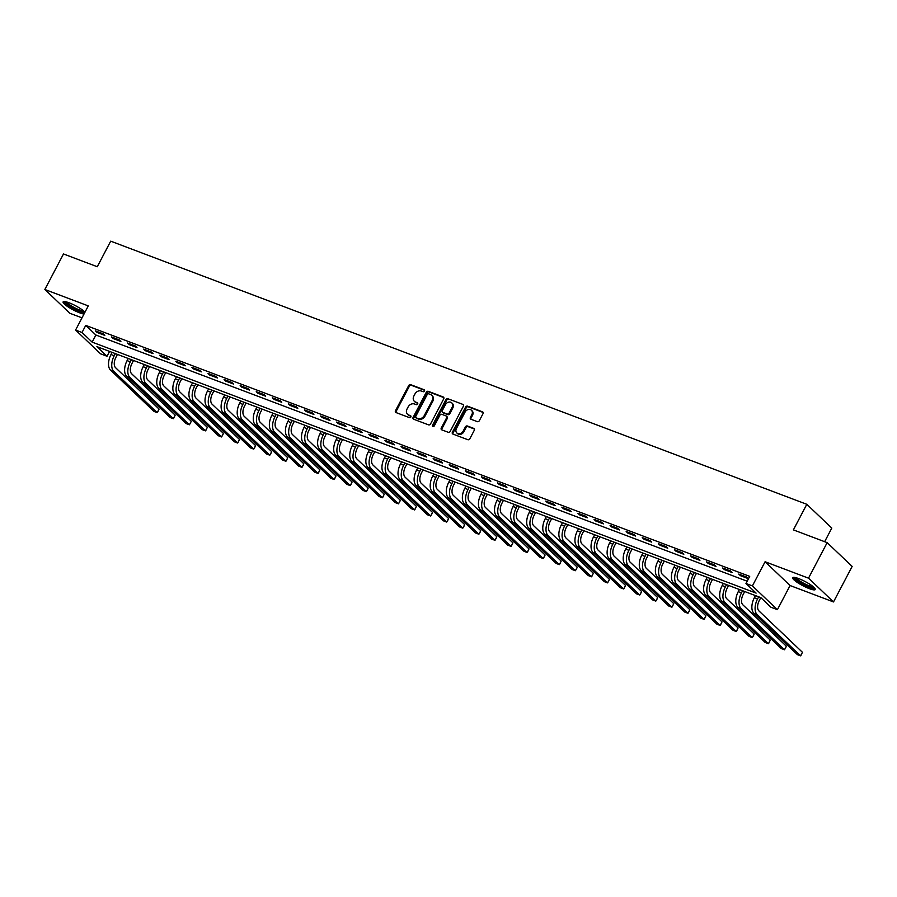 <?xml version="1.0" encoding="UTF-8"?>
<svg xmlns="http://www.w3.org/2000/svg" width="897" height="897" viewBox="0 0 897 897"><rect width="100%" height="100%" fill="white"/><g stroke="black" fill="none" stroke-linecap="round" stroke-linejoin="round"><path stroke-width="1.35" d="M424.46 391.047A1.121 0.919 -46.4 0 0 424.09 389.747L410.68 384.667A1.603 1.312 -46.4 0 0 408.684 385.587L395.499 410.691A1.603 1.312 -46.4 0 0 396.026 412.564L409.447 417.632A1.121 0.919 -46.4 0 0 410.478 415.681L408.74 415.019A5.135 4.216 -46.4 0 1 407.541 414.279A5.135 4.216 -46.4 0 1 407.036 409.032L408.135 406.946A5.135 4.216 -46.4 0 1 414.526 404.009L416.264 404.659A1.121 0.919 -46.4 0 0 417.284 402.708L415.546 402.058A5.135 4.216 -46.4 0 1 414.358 401.307A5.135 4.216 -46.4 0 1 413.853 396.059L414.952 393.974A5.135 4.216 -46.4 0 1 421.332 391.036L423.07 391.697A1.121 0.919 -46.4 0 0 424.46 391.047M798.689 578.599A12.737 2.377 -152.3 0 0 792.679 577.69A12.737 2.377 -152.3 0 0 797.624 582.646A12.737 2.377 -152.3 0 0 809.229 588.623A12.737 2.377 -152.3 0 0 815.238 589.531A12.737 2.377 -152.3 0 0 810.283 584.564A12.737 2.377 -152.3 0 0 798.689 578.599M84.98 312.178A12.737 2.377 -152.3 0 0 69.125 302.805A12.737 2.377 -152.3 0 0 63.115 301.897A12.737 2.377 -152.3 0 0 68.06 306.864A12.737 2.377 -152.3 0 0 79.665 312.829A12.737 2.377 -152.3 0 0 83.993 314.062M477.316 421.646A1.603 1.312 -46.4 0 0 479.312 420.727L483.001 413.685A1.603 1.312 -46.4 0 0 482.474 411.813L467.572 406.173A1.603 1.312 -46.4 0 0 465.577 407.092L452.402 432.197A1.603 1.312 -46.4 0 0 452.929 434.07L467.83 439.698A1.603 1.312 -46.4 0 0 469.826 438.79L474.289 430.28A1.603 1.312 -46.4 0 0 473.762 428.407L467.382 425.997A1.603 1.312 -46.4 0 0 465.386 426.916L463.177 431.132A4.294 3.521 -46.4 0 1 456.842 432.959A4.294 3.521 -46.4 0 1 456.416 428.575L465.095 412.048A4.294 3.521 -46.4 0 1 471.43 410.221A4.294 3.521 -46.4 0 1 471.856 414.605L470.409 417.363A1.603 1.312 -46.4 0 0 470.936 419.235L477.316 421.646M745.968 583.476L752.404 585.909L777.396 609.68L770.96 607.247L760.824 597.615L96.887 346.623L107.023 356.266L100.587 353.833L75.595 330.051L82.031 332.484L92.156 342.127L756.104 593.108L745.968 583.476L749.701 576.367L85.753 325.387L82.031 332.484M75.595 330.051L88.276 305.899L44.85 289.484L63.496 253.963L97.28 266.734L110.701 241.158L806.807 504.305L793.385 529.88L827.157 542.651L808.511 578.173L765.085 561.746L752.404 585.909M443.723 398.84A1.603 1.312 -46.4 0 0 443.196 396.967L428.295 391.327A1.603 1.312 -46.4 0 0 426.299 392.247L413.113 417.352A1.603 1.312 -46.4 0 0 413.652 419.224L428.553 424.853A1.603 1.312 -46.4 0 0 430.549 423.933L443.723 398.84M447.928 398.75L462.841 404.39A1.603 1.312 -46.4 0 1 463.368 406.263L450.182 431.367A1.603 1.312 -46.4 0 1 448.197 432.276L441.817 429.865A1.603 1.312 -46.4 0 1 441.279 427.992L446.628 417.811A1.603 1.312 -46.4 0 0 446.101 415.939L441.862 414.347A1.603 1.312 -46.4 0 0 439.866 415.266L434.305 425.862A1.121 0.919 -46.4 0 1 432.533 425.189L445.932 399.67A1.603 1.312 -46.4 0 1 447.928 398.75L462.841 404.39M827.157 542.651L852.15 566.422L833.504 601.943L808.511 578.173M44.85 289.484L69.843 313.266L81.997 317.863M85.753 325.387L95.889 335.018L747.156 581.211M97.089 332.473L104.814 335.388L103.121 333.785L95.396 330.87L97.089 332.473L97.515 331.666M113.168 338.55L120.893 341.477L119.2 339.862L111.486 336.947L113.168 338.55L113.594 337.743M129.258 344.639L136.972 347.554L135.29 345.95L127.565 343.024L129.258 344.639L129.684 343.831M145.336 350.716L153.062 353.631L151.369 352.028L143.655 349.112L145.336 350.716L145.763 349.908M161.426 356.793L169.141 359.708L167.459 358.105L159.733 355.19L161.426 356.793L161.852 355.986M177.505 362.87L185.231 365.797L183.537 364.182L175.823 361.267L177.505 362.87L177.931 362.063M193.595 368.959L201.309 371.874L199.627 370.27L191.902 367.344L193.595 368.959L194.021 368.151M209.674 375.036L217.399 377.951L215.706 376.348L207.992 373.432L209.674 375.036L210.1 374.228M225.764 381.113L233.478 384.039L231.796 382.425L224.071 379.509L225.764 381.113L226.179 380.306M241.842 387.19L249.568 390.117L247.875 388.513L240.149 385.587L241.842 387.19L242.268 386.383M257.932 393.278L265.647 396.194L263.953 394.59L256.239 391.664L257.932 393.278L258.347 392.471M274.011 399.356L281.736 402.271L280.043 400.667L272.318 397.752L274.011 399.356L274.437 398.548M290.09 405.433L297.815 408.359L296.122 406.745L288.408 403.829L290.09 405.433L290.516 404.625M306.18 411.521L313.894 414.436L312.212 412.833L304.487 409.907L306.18 411.521L306.606 410.703M322.258 417.598L329.984 420.514L328.291 418.91L320.577 415.995L322.258 417.598L322.685 416.791M338.348 423.676L346.063 426.591L344.381 424.987L336.655 422.072L338.348 423.676L338.774 422.868M354.427 429.753L362.153 432.679L360.459 431.065L352.745 428.149L354.427 429.753L354.853 428.945M370.517 435.841L378.231 438.756L376.549 437.153L368.824 434.226L370.517 435.841L370.943 435.034M386.596 441.918L394.321 444.834L392.628 443.23L384.914 440.315L386.596 441.918L387.022 441.111M402.686 447.995L410.4 450.911L408.718 449.307L400.993 446.392L402.686 447.995L403.101 447.188M418.764 454.073L426.49 456.999L424.797 455.384L417.083 452.469L418.764 454.073L419.191 453.265M434.854 460.161L442.569 463.076L440.887 461.473L433.161 458.546L434.854 460.161L435.269 459.354M450.933 466.238L458.659 469.153L456.965 467.55L449.24 464.635L450.933 466.238L451.359 465.431M467.012 472.315L474.737 475.231L473.044 473.627L465.33 470.712L467.012 472.315L467.438 471.508M483.102 478.393L490.816 481.319L489.134 479.704L481.409 476.789L483.102 478.393L483.528 477.585M499.18 484.481L506.906 487.396L505.213 485.793L497.499 482.866L499.18 484.481L499.607 483.674M515.27 490.558L522.985 493.473L521.303 491.87L513.577 488.955L515.27 490.558L515.697 489.751M531.349 496.635L539.075 499.551L537.381 497.947L529.667 495.032L531.349 496.635L531.775 495.828M547.439 502.712L555.153 505.639L553.471 504.024L545.746 501.109L547.439 502.712L547.865 501.905M563.518 508.801L571.243 511.716L569.55 510.113L561.836 507.186L563.518 508.801L563.944 507.994M579.608 514.878L587.322 517.793L585.64 516.19L577.915 513.275L579.608 514.878L580.034 514.071M595.686 520.955L603.412 523.87L601.719 522.267L594.005 519.352L595.686 520.955L596.113 520.148M611.776 527.032L619.491 529.959L617.809 528.344L610.083 525.429L611.776 527.032L612.191 526.225M627.855 533.121L635.581 536.036L633.887 534.433L626.162 531.506L627.855 533.121L628.281 532.313M643.945 539.198L651.659 542.113L649.966 540.51L642.252 537.595L643.945 539.198L644.36 538.391M660.024 545.275L667.749 548.19L666.056 546.587L658.331 543.672L660.024 545.275L660.45 544.468M676.103 551.352L683.828 554.279L682.135 552.664L674.421 549.749L676.103 551.352L676.529 550.545M692.192 557.441L699.907 560.356L698.225 558.753L690.499 555.826L692.192 557.441L692.619 556.633M708.271 563.518L715.997 566.433L714.304 564.83L706.589 561.914L708.271 563.518L708.697 562.711M724.361 569.595L732.075 572.51L730.393 570.907L722.668 567.992L724.361 569.595L724.787 568.788M740.44 575.672L748.165 578.599L746.472 576.984L738.758 574.069L740.44 575.672L740.866 574.865M824.646 541.698L831.799 528.075L806.807 504.305M765.085 561.746L790.078 585.528L833.504 601.943M790.078 585.528L777.396 609.68M109.569 351.422L107.023 356.266M95.889 335.018L92.156 342.127M414.358 401.307L415.031 401.957A5.135 4.216 -46.4 0 0 416.219 402.697L415.546 402.058M417.767 403.28L416.219 402.697M407.541 414.279L408.225 414.919A5.135 4.216 -46.4 0 0 409.413 415.67L408.74 415.019M410.961 416.253L409.413 415.67M424.584 390.318L411.353 385.306A1.603 1.312 -46.4 0 0 409.357 386.226L396.171 411.331A1.603 1.312 -46.4 0 0 396.07 412.575M443.836 397.595L428.968 391.967A1.603 1.312 -46.4 0 0 426.972 392.886L413.797 417.991A1.603 1.312 -46.4 0 0 413.685 419.235M428.654 393.805A1.121 0.919 -46.4 0 0 427.264 394.445L415.692 416.488A1.121 0.919 -46.4 0 0 416.062 417.789L417.89 418.484A5.135 4.216 -46.4 0 0 424.281 415.546L432.186 400.488A5.135 4.216 -46.4 0 0 431.681 395.241A5.135 4.216 -46.4 0 0 430.493 394.501L428.654 393.805M416.298 418.024A1.121 0.919 -46.4 0 0 416.735 418.439L416.062 417.789M431.681 395.241L432.354 395.891A5.135 4.216 -46.4 0 1 432.859 401.127L424.954 416.197A5.135 4.216 -46.4 0 1 418.574 419.134L416.735 418.439M446.471 416.174L447.143 416.813A1.603 1.312 -46.4 0 1 447.3 418.462L441.963 428.643A1.603 1.312 -46.4 0 0 441.851 429.887M448.612 399.4A1.603 1.312 -46.4 0 0 446.616 400.309L433.217 425.84A1.121 0.919 -46.4 0 0 433.094 426.546M452.178 407.249A4.294 3.521 -46.4 0 0 451.752 402.865A4.294 3.521 -46.4 0 0 445.417 404.693L442.356 410.523A1.603 1.312 -46.4 0 0 442.894 412.396L447.121 413.988A1.603 1.312 -46.4 0 0 449.117 413.069L452.178 407.249L452.85 407.888A4.294 3.521 -46.4 0 0 452.424 403.504L451.752 402.865M442.524 412.16L443.196 412.799A1.603 1.312 -46.4 0 0 443.567 413.035L442.894 412.396M452.85 407.888L449.789 413.719A1.603 1.312 -46.4 0 1 447.794 414.638L443.567 413.035M471.43 410.221L472.102 410.86A4.294 3.521 -46.4 0 1 472.528 415.244L471.082 418.002A1.603 1.312 -46.4 0 0 470.97 419.247M456.842 432.959L457.515 433.61A4.294 3.521 -46.4 0 0 463.85 431.771L463.177 431.132M474.401 429.035L468.055 426.636A1.603 1.312 -46.4 0 0 466.07 427.555L463.85 431.771M483.113 412.441L468.245 406.823A1.603 1.312 -46.4 0 0 466.249 407.731L453.075 432.836A1.603 1.312 -46.4 0 0 452.963 434.081M117.451 354.393L115.904 357.354A8.163 4.407 110.7 0 0 115.545 367.669L159.072 409.088L158.433 410.624L157.21 412.642L113.684 371.223A12.255 6.604 -69.3 0 1 114.211 355.75L115.343 353.597M159.072 409.088L157.21 412.642L153.992 411.42L110.466 370.013A12.255 6.604 -69.3 0 1 110.993 354.528L112.125 352.386M133.541 360.482L131.982 363.431A8.163 4.407 110.7 0 0 131.635 373.757L175.162 415.165L173.771 418.125L173.3 418.72L129.762 377.301A12.255 6.604 -69.3 0 1 130.289 361.827L131.422 359.686M175.162 415.165L173.3 418.72L170.082 417.497L126.544 376.09A12.255 6.604 -69.3 0 1 127.082 360.616L128.204 358.464M149.62 366.559L148.072 369.519A8.163 4.407 110.7 0 0 147.713 379.835L191.24 421.242L190.601 422.779L189.379 424.797L145.852 383.389A12.255 6.604 -69.3 0 1 146.379 367.905L147.512 365.763M191.24 421.242L189.379 424.797L186.161 423.586L142.634 382.167A12.255 6.604 -69.3 0 1 143.161 366.694L144.294 364.541M165.698 372.636L164.151 375.596A8.163 4.407 110.7 0 0 163.803 385.912L207.33 427.331L205.94 430.28L205.458 430.874L161.931 389.466A12.255 6.604 -69.3 0 1 162.458 373.993L163.59 371.84M207.33 427.331L205.458 430.874L202.251 429.663L158.713 388.244A12.255 6.604 -69.3 0 1 159.24 372.771L160.372 370.629M181.788 378.713L180.23 381.673A8.163 4.407 110.7 0 0 179.882 391.989L223.409 433.408L222.77 434.944L221.548 436.962L178.021 395.543A12.255 6.604 -69.3 0 1 178.548 380.07L179.669 377.917M223.409 433.408L221.548 436.962L218.33 435.74L174.803 394.332A12.255 6.604 -69.3 0 1 175.33 378.848L176.462 376.706M84.699 311.876A11.022 2.063 27.7 0 1 74.103 308.546A11.022 2.063 27.7 0 1 65.189 301.672A11.022 2.063 27.7 0 1 65.201 301.639M66.456 301.93A10.215 1.906 -152.3 0 0 74.473 307.66A10.215 1.906 -152.3 0 0 83.746 311.001M63.878 301.538A12.659 2.366 -152.3 0 0 72.848 308.22A12.659 2.366 -152.3 0 0 84.61 312.896M814.263 587.67A11.022 2.063 27.7 0 1 809.116 586.806A11.022 2.063 27.7 0 1 799.249 581.761A11.022 2.063 27.7 0 1 794.764 577.433M796.02 577.713A10.215 1.906 -152.3 0 0 809.15 585.775A10.215 1.906 -152.3 0 0 813.31 586.795M793.441 577.332A12.659 2.366 -152.3 0 0 809.789 587.457A12.659 2.366 -152.3 0 0 815.093 588.701M197.867 384.802L196.32 387.751A8.163 4.407 110.7 0 0 195.961 398.077L239.499 439.485L238.109 442.445L237.627 443.04L194.1 401.621A12.255 6.604 -69.3 0 1 194.627 386.147L195.759 384.006M239.499 439.485L237.627 443.04L234.42 441.829L190.882 400.41A12.255 6.604 -69.3 0 1 191.409 384.936L192.541 382.784M213.957 390.879L212.398 393.839A8.163 4.407 110.7 0 0 212.051 404.155L255.578 445.562L254.939 447.098L253.716 449.117L210.19 407.709A12.255 6.604 -69.3 0 1 210.717 392.224L211.838 390.083M255.578 445.562L253.716 449.117L250.498 447.906L206.972 406.487A12.255 6.604 -69.3 0 1 207.499 391.014L208.62 388.861M230.036 396.956L228.488 399.916A8.163 4.407 110.7 0 0 228.13 410.232L271.668 451.651L271.017 453.187L269.795 455.194L226.268 413.786A12.255 6.604 -69.3 0 1 226.795 398.313L227.928 396.16M271.668 451.651L269.795 455.194L266.577 453.983L223.05 412.564A12.255 6.604 -69.3 0 1 223.577 397.091L224.71 394.949M246.126 403.045L244.567 405.993A8.163 4.407 110.7 0 0 244.219 416.309L287.746 457.728L286.356 460.688L285.885 461.282L242.347 419.863A12.255 6.604 -69.3 0 1 242.885 404.39L244.006 402.237M287.746 457.728L285.885 461.282L282.667 460.06L239.14 418.652A12.255 6.604 -69.3 0 1 239.667 403.179L240.788 401.026M262.204 409.122L260.657 412.071A8.163 4.407 110.7 0 0 260.298 422.397L303.836 463.805L303.186 465.341L301.964 467.359L258.437 425.94A12.255 6.604 -69.3 0 1 258.964 410.467L260.096 408.326M303.836 463.805L301.964 467.359L298.746 466.148L255.219 424.73A12.255 6.604 -69.3 0 1 255.746 409.256L256.878 407.103M278.294 415.199L276.736 418.159A8.163 4.407 110.7 0 0 276.388 428.474L319.915 469.882L318.525 472.842L318.054 473.437L274.516 432.029A12.255 6.604 -69.3 0 1 275.054 416.544L276.175 414.403M319.915 469.882L318.054 473.437L314.836 472.226L271.309 430.807A12.255 6.604 -69.3 0 1 271.836 415.333L272.957 413.181M294.373 421.276L292.826 424.236A8.163 4.407 110.7 0 0 292.467 434.552L335.994 475.971L335.355 477.507L334.133 479.514L290.606 438.106A12.255 6.604 -69.3 0 1 291.133 422.633L292.265 420.48M335.994 475.971L334.133 479.514L330.915 478.303L287.388 436.884A12.255 6.604 -69.3 0 1 287.915 421.411L289.047 419.269M310.463 427.364L308.904 430.313A8.163 4.407 110.7 0 0 308.557 440.629L352.084 482.048L350.693 485.008L350.222 485.602L306.684 444.183A12.255 6.604 -69.3 0 1 307.223 428.71L308.344 426.557M352.084 482.048L350.222 485.602L347.004 484.38L303.466 442.972A12.255 6.604 -69.3 0 1 304.005 427.499L305.126 425.346M326.542 433.442L324.994 436.402A8.163 4.407 110.7 0 0 324.636 446.717L368.162 488.125L367.523 489.661L366.301 491.679L322.774 450.26A12.255 6.604 -69.3 0 1 323.301 434.787L324.434 432.646M368.162 488.125L366.301 491.679L363.083 490.468L319.556 449.049A12.255 6.604 -69.3 0 1 320.083 433.576L321.216 431.423M342.62 439.519L341.073 442.479A8.163 4.407 110.7 0 0 340.725 452.794L384.252 494.202L382.862 497.162L382.391 497.757L338.853 456.349A12.255 6.604 -69.3 0 1 339.38 440.876L340.512 438.723M384.252 494.202L382.391 497.757L379.173 496.546L335.635 455.127A12.255 6.604 -69.3 0 1 336.173 439.653L337.294 437.501M358.71 445.596L357.152 448.556A8.163 4.407 110.7 0 0 356.804 458.872L400.331 500.291L399.692 501.827L398.47 503.845L354.943 462.426A12.255 6.604 -69.3 0 1 355.47 446.953L356.591 444.8M400.331 500.291L398.47 503.845L395.252 502.623L351.725 461.215A12.255 6.604 -69.3 0 1 352.252 445.731L353.384 443.589M374.789 451.684L373.242 454.633A8.163 4.407 110.7 0 0 372.883 464.949L416.421 506.368L415.031 509.328L414.549 509.922L371.022 468.503A12.255 6.604 -69.3 0 1 371.549 453.03L372.681 450.877M416.421 506.368L414.549 509.922L411.342 508.7L367.804 467.292A12.255 6.604 -69.3 0 1 368.331 451.819L369.463 449.666M390.879 457.762L389.32 460.722A8.163 4.407 110.7 0 0 388.973 471.037L432.5 512.445L431.861 513.981L430.638 515.999L387.112 474.58A12.255 6.604 -69.3 0 1 387.639 459.107L388.76 456.965M432.5 512.445L430.638 515.999L427.421 514.788L383.894 473.369A12.255 6.604 -69.3 0 1 384.421 457.896L385.553 455.743M406.958 463.839L405.41 466.799A8.163 4.407 110.7 0 0 405.052 477.114L448.59 518.533L447.939 520.069L446.717 522.076L403.19 480.669A12.255 6.604 -69.3 0 1 403.717 465.195L404.85 463.043M448.59 518.533L446.717 522.076L443.499 520.865L399.972 479.447A12.255 6.604 -69.3 0 1 400.499 463.973L401.632 461.82M423.048 469.916L421.489 472.876A8.163 4.407 110.7 0 0 421.142 483.191L464.668 524.61L464.018 526.147L462.807 528.165L419.28 486.746A12.255 6.604 -69.3 0 1 419.807 471.273L420.928 469.12M464.668 524.61L462.807 528.165L459.589 526.943L416.062 485.535A12.255 6.604 -69.3 0 1 416.589 470.05L417.71 467.909M439.126 476.004L437.579 478.953A8.163 4.407 110.7 0 0 437.22 489.269L480.758 530.688L480.108 532.224L478.886 534.242L435.359 492.823A12.255 6.604 -69.3 0 1 435.886 477.35L437.018 475.197M480.758 530.688L478.886 534.242L475.668 533.02L432.141 491.612A12.255 6.604 -69.3 0 1 432.668 476.139L433.8 473.986M455.216 482.081L453.658 485.042A8.163 4.407 110.7 0 0 453.31 495.357L496.837 536.765L495.447 539.725L494.976 540.319L451.438 498.911A12.255 6.604 -69.3 0 1 451.976 483.427L453.097 481.285M496.837 536.765L494.976 540.319L491.758 539.108L448.231 497.689A12.255 6.604 -69.3 0 1 448.758 482.216L449.879 480.063M471.295 488.159L469.748 491.119A8.163 4.407 110.7 0 0 469.389 501.434L512.916 542.853L512.277 544.389L511.055 546.396L467.528 504.989A12.255 6.604 -69.3 0 1 468.055 489.515L469.187 487.363M512.916 542.853L511.055 546.396L507.837 545.185L464.31 503.766A12.255 6.604 -69.3 0 1 464.837 488.293L465.969 486.14M487.385 494.236L485.826 497.196A8.163 4.407 110.7 0 0 485.479 507.511L529.006 548.93L527.615 551.89L527.144 552.485L483.606 511.066A12.255 6.604 -69.3 0 1 484.145 495.593L485.266 493.44M529.006 548.93L527.144 552.485L523.926 551.263L480.388 509.855A12.255 6.604 -69.3 0 1 480.927 494.37L482.048 492.229M503.464 500.324L501.916 503.273A8.163 4.407 110.7 0 0 501.558 513.589L545.084 555.008L544.445 556.544L543.223 558.562L499.696 517.143A12.255 6.604 -69.3 0 1 500.223 501.67L501.356 499.517M545.084 555.008L543.223 558.562L540.005 557.34L496.478 515.932A12.255 6.604 -69.3 0 1 497.005 500.459L498.138 498.306M519.542 506.401L517.995 509.361A8.163 4.407 110.7 0 0 517.647 519.677L561.174 561.085L559.784 564.045L559.313 564.639L515.775 523.231A12.255 6.604 -69.3 0 1 516.302 507.747L517.434 505.605M561.174 561.085L559.313 564.639L556.095 563.428L512.557 522.009A12.255 6.604 -69.3 0 1 513.095 506.536L514.216 504.383M535.632 512.479L534.074 515.439A8.163 4.407 110.7 0 0 533.726 525.754L577.253 567.173L576.614 568.709L575.392 570.716L531.865 529.308A12.255 6.604 -69.3 0 1 532.392 513.835L533.524 511.682M577.253 567.173L575.392 570.716L572.174 569.505L528.647 528.086A12.255 6.604 -69.3 0 1 529.174 512.613L530.306 510.46M551.711 518.556L550.164 521.516A8.163 4.407 110.7 0 0 549.805 531.831L593.343 573.25L591.953 576.21L591.471 576.805L547.944 535.386A12.255 6.604 -69.3 0 1 548.471 519.912L549.603 517.76M593.343 573.25L591.471 576.805L588.264 575.582L544.726 534.175A12.255 6.604 -69.3 0 1 545.253 518.69L546.385 516.549M567.801 524.644L566.242 527.593A8.163 4.407 110.7 0 0 565.895 537.92L609.422 579.327L608.783 580.864L607.561 582.882L564.034 541.463A12.255 6.604 -69.3 0 1 564.561 525.99L565.682 523.837M609.422 579.327L607.561 582.882L604.343 581.66L560.816 540.252A12.255 6.604 -69.3 0 1 561.343 524.779L562.475 522.626M583.88 530.721L582.332 533.681A8.163 4.407 110.7 0 0 581.974 543.997L625.512 585.405L624.121 588.365L623.639 588.959L580.112 547.551A12.255 6.604 -69.3 0 1 580.639 532.067L581.772 529.925M625.512 585.405L623.639 588.959L620.421 587.748L576.894 546.329A12.255 6.604 -69.3 0 1 577.421 530.856L578.554 528.703M599.97 536.798L598.411 539.759A8.163 4.407 110.7 0 0 598.064 550.074L641.59 591.493L640.94 593.029L639.729 595.036L596.202 553.628A12.255 6.604 -69.3 0 1 596.729 538.155L597.851 536.002M641.59 591.493L639.729 595.036L636.511 593.825L592.984 552.406A12.255 6.604 -69.3 0 1 593.511 536.933L594.633 534.791M616.048 542.876L614.501 545.836A8.163 4.407 110.7 0 0 614.142 556.151L657.68 597.57L657.03 599.106L655.808 601.125L612.281 559.706A12.255 6.604 -69.3 0 1 612.808 544.232L613.94 542.08M657.68 597.57L655.808 601.125L652.59 599.902L609.063 558.495A12.255 6.604 -69.3 0 1 609.59 543.01L610.722 540.869M632.138 548.964L630.58 551.913A8.163 4.407 110.7 0 0 630.232 562.24L673.759 603.647L672.369 606.607L671.898 607.202L628.36 565.783A12.255 6.604 -69.3 0 1 628.898 550.31L630.019 548.157M673.759 603.647L671.898 607.202L668.68 605.98L625.153 564.572A12.255 6.604 -69.3 0 1 625.68 549.099L626.801 546.946M648.217 555.041L646.67 558.001A8.163 4.407 110.7 0 0 646.311 568.317L689.849 609.725L689.199 611.261L687.977 613.279L644.45 571.871A12.255 6.604 -69.3 0 1 644.977 556.387L646.109 554.245M689.849 609.725L687.977 613.279L684.759 612.068L641.232 570.649A12.255 6.604 -69.3 0 1 641.759 555.176L642.891 553.023M664.307 561.118L662.748 564.078A8.163 4.407 110.7 0 0 662.401 574.394L705.928 615.813L704.537 618.762L704.067 619.356L660.528 577.948A12.255 6.604 -69.3 0 1 661.067 562.475L662.188 560.322M705.928 615.813L704.067 619.356L700.849 618.145L657.31 576.726A12.255 6.604 -69.3 0 1 657.849 561.253L658.97 559.111M680.386 567.196L678.838 570.156A8.163 4.407 110.7 0 0 678.48 580.471L722.007 621.89L721.367 623.426L720.145 625.444L676.618 584.025A12.255 6.604 -69.3 0 1 677.145 568.552L678.278 566.399M722.007 621.89L720.145 625.444L716.927 624.222L673.4 582.815A12.255 6.604 -69.3 0 1 673.927 567.33L675.06 565.188M696.476 573.284L694.917 576.233A8.163 4.407 110.7 0 0 694.57 586.56L738.096 627.967L736.706 630.927L736.235 631.522L692.697 590.103A12.255 6.604 -69.3 0 1 693.224 574.629L694.356 572.477M738.096 627.967L736.235 631.522L733.017 630.299L689.479 588.892A12.255 6.604 -69.3 0 1 690.017 573.418L691.139 571.266M712.554 579.361L711.007 582.321A8.163 4.407 110.7 0 0 710.648 592.637L754.175 634.044L753.536 635.581L752.314 637.599L708.787 596.191A12.255 6.604 -69.3 0 1 709.314 580.707L710.446 578.565M754.175 634.044L752.314 637.599L749.096 636.388L705.569 594.969A12.255 6.604 -69.3 0 1 706.096 579.496L707.228 577.343M728.633 585.438L727.086 588.398A8.163 4.407 110.7 0 0 726.738 598.714L770.265 640.133L768.875 643.082L768.393 643.676L724.866 602.268A12.255 6.604 -69.3 0 1 725.393 586.795L726.525 584.642M770.265 640.133L768.393 643.676L765.186 642.465L721.648 601.046A12.255 6.604 -69.3 0 1 722.175 585.573L723.307 583.431M744.723 591.515L743.164 594.476A8.163 4.407 110.7 0 0 742.817 604.791L786.344 646.21L785.705 647.746L784.483 649.764L740.956 608.345A12.255 6.604 -69.3 0 1 741.483 592.872L742.604 590.719M786.344 646.21L784.483 649.764L781.265 648.542L737.738 607.134A12.255 6.604 -69.3 0 1 738.265 591.65L739.397 589.508M760.802 597.604L759.254 600.553A8.163 4.407 110.7 0 0 758.896 610.879L802.434 652.287L801.043 655.247L800.561 655.842L757.034 614.423A12.255 6.604 -69.3 0 1 757.561 598.949L758.694 596.808M802.434 652.287L800.561 655.842L797.355 654.619L753.816 613.212A12.255 6.604 -69.3 0 1 754.343 597.738L755.476 595.586M396.171 411.331L395.499 410.691M409.357 386.226L408.684 385.587M411.353 385.306L410.68 384.667M413.797 417.991L413.113 417.352M426.972 392.886L426.299 392.247M428.968 391.967L428.295 391.327M443.824 397.562L443.196 396.967M418.574 419.134L417.89 418.484M424.954 416.197L424.281 415.546M432.859 401.127L432.186 400.488M441.963 428.643L441.279 427.992M447.3 418.462L446.628 417.811M433.217 425.84L432.533 425.189M446.616 400.309L445.932 399.67M447.794 414.638L447.121 413.988M449.789 413.719L449.117 413.069M471.082 418.002L470.409 417.363M472.528 415.244L471.856 414.605M466.07 427.555L465.386 426.916M468.055 426.636L467.382 425.997M474.39 429.001L473.762 428.407M453.075 432.836L452.402 432.197M466.249 407.731L465.577 407.092M468.245 406.823L467.572 406.173M483.102 412.407L482.474 411.813M110.993 354.528L114.211 355.75M110.466 370.013L113.684 371.223M127.082 360.616L130.289 361.827M126.544 376.09L129.762 377.301M143.161 366.694L146.379 367.905M142.634 382.167L145.852 383.389M159.24 372.771L162.458 373.993M158.713 388.244L161.931 389.466M175.33 378.848L178.548 380.07M174.803 394.332L178.021 395.543M191.409 384.936L194.627 386.147M190.882 400.41L194.1 401.621M207.499 391.014L210.717 392.224M206.972 406.487L210.19 407.709M223.577 397.091L226.795 398.313M223.05 412.564L226.268 413.786M239.667 403.179L242.885 404.39M239.14 418.652L242.347 419.863M255.746 409.256L258.964 410.467M255.219 424.73L258.437 425.94M271.836 415.333L275.054 416.544M271.309 430.807L274.516 432.029M287.915 421.411L291.133 422.633M287.388 436.884L290.606 438.106M304.005 427.499L307.223 428.71M303.466 442.972L306.684 444.183M320.083 433.576L323.301 434.787M319.556 449.049L322.774 450.26M336.173 439.653L339.38 440.876M335.635 455.127L338.853 456.349M352.252 445.731L355.47 446.953M351.725 461.215L354.943 462.426M368.331 451.819L371.549 453.03M367.804 467.292L371.022 468.503M384.421 457.896L387.639 459.107M383.894 473.369L387.112 474.58M400.499 463.973L403.717 465.195M399.972 479.447L403.19 480.669M416.589 470.05L419.807 471.273M416.062 485.535L419.28 486.746M432.668 476.139L435.886 477.35M432.141 491.612L435.359 492.823M448.758 482.216L451.976 483.427M448.231 497.689L451.438 498.911M464.837 488.293L468.055 489.515M464.31 503.766L467.528 504.989M480.927 494.37L484.145 495.593M480.388 509.855L483.606 511.066M497.005 500.459L500.223 501.67M496.478 515.932L499.696 517.143M513.095 506.536L516.302 507.747M512.557 522.009L515.775 523.231M529.174 512.613L532.392 513.835M528.647 528.086L531.865 529.308M545.253 518.69L548.471 519.912M544.726 534.175L547.944 535.386M561.343 524.779L564.561 525.99M560.816 540.252L564.034 541.463M577.421 530.856L580.639 532.067M576.894 546.329L580.112 547.551M593.511 536.933L596.729 538.155M592.984 552.406L596.202 553.628M609.59 543.01L612.808 544.232M609.063 558.495L612.281 559.706M625.68 549.099L628.898 550.31M625.153 564.572L628.36 565.783M641.759 555.176L644.977 556.387M641.232 570.649L644.45 571.871M657.849 561.253L661.067 562.475M657.31 576.726L660.528 577.948M673.927 567.33L677.145 568.552M673.4 582.815L676.618 584.025M690.017 573.418L693.224 574.629M689.479 588.892L692.697 590.103M706.096 579.496L709.314 580.707M705.569 594.969L708.787 596.191M722.175 585.573L725.393 586.795M721.648 601.046L724.866 602.268M738.265 591.65L741.483 592.872M737.738 607.134L740.956 608.345M754.343 597.738L757.561 598.949M753.816 613.212L757.034 614.423M416.477 418.271L415.804 417.632"/></g></svg>
